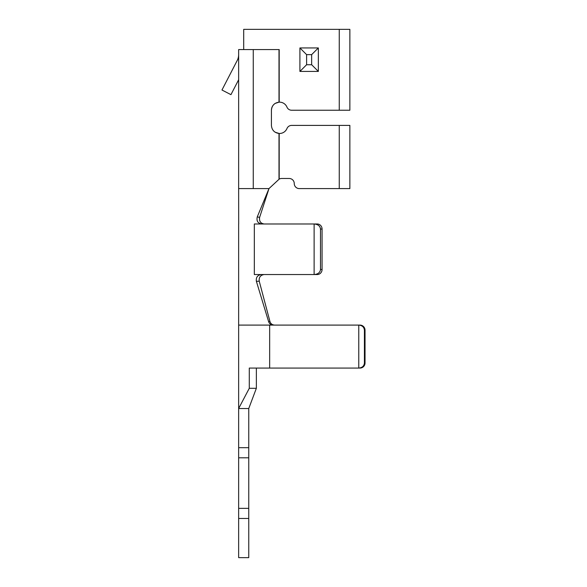 <?xml version="1.0" encoding="UTF-8"?>
<svg xmlns="http://www.w3.org/2000/svg" width="587" height="587" viewBox="0 0 587 587"><rect width="100%" height="100%" fill="white"/><g stroke="black" fill="none" stroke-linecap="round" stroke-linejoin="round"><path stroke-width="0.88" d="M360.014 325.095L358.774 325.095L360.014 325.095A5.056 5.019 90 0 1 365.033 330.151L365.033 363.015A5.056 5.019 90 0 1 360.014 368.071L249.284 368.071L249.284 388.293C235.24 388.293 235.24 388.293 249.284 388.293L238.645 408.515L238.645 447.69L248.756 447.69L248.756 408.515L238.645 408.515L238.645 223.985M248.756 518.468L238.645 518.468L238.645 557.65L248.756 557.65L248.756 447.69M238.645 518.468L238.645 447.69M269.66 368.071L269.66 325.095L238.645 325.095L273.263 325.095C270.937 324.963 269.382 323.811 268.611 321.654L269.939 321.485C270.658 323.738 272.229 324.941 274.635 325.095M249.284 388.293L256.358 388.293L256.358 368.071M264.113 274.54C260.437 275.156 258.808 277.365 259.234 281.173L269.939 321.485M259.234 281.173L256.394 281.334L268.611 321.654M317.259 274.54L314.118 274.54L314.118 223.985L317.259 223.985A5.056 4.806 90 0 1 322.065 229.04L322.065 269.484A5.056 4.806 90 0 1 317.259 274.54L314.118 274.54C317.985 274.239 320.106 272.551 320.495 269.484L320.495 229.04C320.106 225.98 317.985 224.293 314.118 223.985L254.332 223.985C233.846 223.985 233.846 223.985 254.332 223.985L254.332 274.54C233.846 274.54 233.846 274.54 254.332 274.54L261.215 274.54C257.451 275.2 255.844 277.468 256.394 281.334M256.358 388.293L248.756 408.515M360.014 368.071L358.774 368.071C362.194 367.763 364.072 366.075 364.417 363.015L364.417 330.151C364.072 327.091 362.194 325.403 358.774 325.095L273.263 325.095M272.977 324.809L272.368 324.545M271.649 324.075L271.091 323.569M314.118 274.54L261.215 274.54M358.774 368.071L358.774 325.095M291.636 110.239L349.867 110.239L349.867 29.35L339.249 29.35L339.249 110.239L291.636 110.239A5.056 5.056 0 0 1 286.97 107.127A8.086 8.086 0 0 0 279.192 102.153L279.192 49.572L238.645 49.572L238.645 188.596L268.978 188.596L259.637 217.329C259.058 221.182 260.569 223.398 264.157 223.985M260.298 221.857L259.784 220.881M259.41 218.467L259.637 217.329L257.253 216.941L268.978 188.596L279.192 179.108A5.056 5.056 0 0 1 281.621 178.485L289.2 178.485A5.056 5.056 0 0 1 294.256 183.54A5.056 5.056 0 0 0 289.2 178.485M257.143 220.558L257.693 221.725M258.493 222.708L261.164 223.963M261.641 223.985C257.854 223.302 256.387 220.954 257.253 216.941M275.171 132.236L279.192 133.484A8.086 8.086 0 0 0 286.97 128.516A5.056 5.056 0 0 1 291.636 125.405L349.867 125.405L349.867 188.596L299.311 188.596A5.056 5.056 0 0 1 294.256 183.54M275.171 103.407C272.757 105.044 271.51 107.326 271.414 110.239L271.414 125.405C271.84 130.072 274.364 132.765 279.001 133.476L279.192 133.484A8.086 8.086 0 0 0 286.97 128.516M271.414 125.405L271.414 110.239C271.84 105.565 274.364 102.879 279.001 102.167L275.193 103.393M243.7 49.572L243.7 29.35L339.249 29.35M299.311 188.596L339.249 188.596L339.249 125.405M238.645 79.737L230.948 94.654L221.967 90.016L237.243 60.424A12.635 12.635 0 0 0 238.645 54.628M317.259 223.985L314.118 223.985M318.345 71.423L299.913 71.423L299.913 47.943L318.345 47.943L318.345 71.423L311.653 64.739L306.597 64.739L306.597 54.628L311.653 54.628L311.653 64.739M299.913 71.423L306.597 64.739M299.913 47.943L306.597 54.628M318.345 47.943L311.653 54.628M365.033 363.015L364.417 363.015M364.417 330.151L365.033 330.151M322.065 269.484L320.495 269.484M248.756 508.357L238.645 508.357M248.756 457.801L238.645 457.801M320.495 229.04L322.065 229.04M253.261 49.572L253.261 188.596M279.192 133.484L279.192 179.108M279.001 49.572L279.001 102.167M279.001 133.476L279.001 179.218M238.689 223.985L238.645 188.596"/></g></svg>
